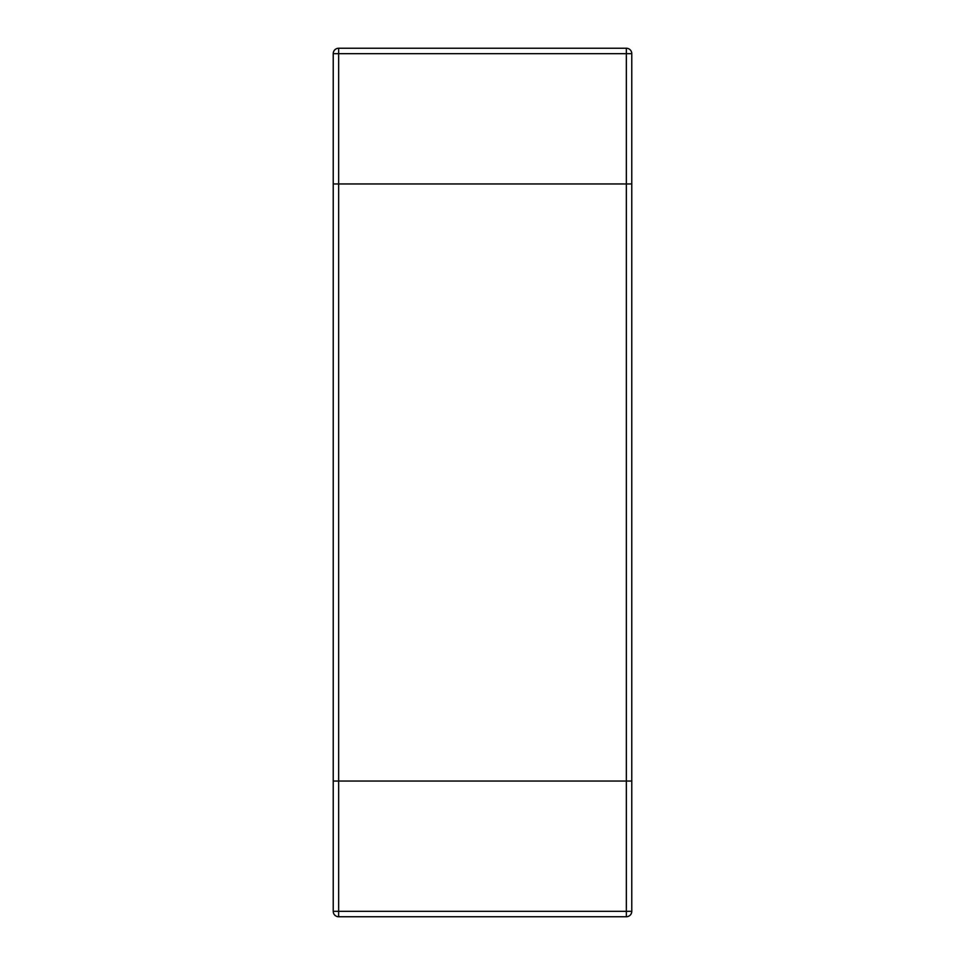 <?xml version="1.0" encoding="UTF-8"?>
<svg xmlns="http://www.w3.org/2000/svg" width="965" height="965" viewBox="0 0 965 965"><rect width="100%" height="100%" fill="white"/><g stroke="black" fill="none" stroke-linecap="round" stroke-linejoin="round"><path stroke-width="1.45" d="M631.773 53.678A5.428 5.428 0 0 0 626.345 48.25L626.345 53.678L631.773 53.678L631.773 183.953L626.345 183.953L631.773 183.953L631.773 781.047L333.227 781.047L631.773 781.047L631.773 911.322L333.227 911.322A5.428 5.428 0 0 0 338.655 916.75A5.428 5.428 0 0 1 333.227 911.322L333.227 183.953L626.345 183.953L333.227 183.953L333.227 53.678L626.345 53.678L626.345 916.75L338.655 916.75A5.428 5.428 0 0 1 333.227 911.322A5.428 5.428 0 0 0 338.655 916.75L338.655 48.25L626.345 48.25M338.655 48.25A5.428 5.428 0 0 0 333.227 53.678A5.428 5.428 0 0 1 338.655 48.25M626.345 916.75A5.428 5.428 0 0 0 631.773 911.322"/></g></svg>
